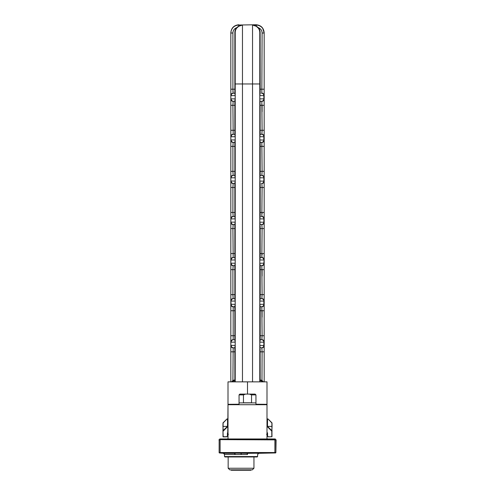 <?xml version="1.0" encoding="UTF-8"?>
<svg xmlns="http://www.w3.org/2000/svg" width="495" height="495" viewBox="0 0 495 495"><rect width="100%" height="100%" fill="white"/><g stroke="black" fill="none" stroke-linecap="round" stroke-linejoin="round"><path stroke-width="0.74" d="M261.966 381.261L262.096 351.827L264.175 351.827L264.175 381.855L264.175 310.742L264.175 335.715L262.096 335.715L261.83 306.801A2.419 2.364 -0 0 0 264.175 304.437L264.175 269.651L264.175 294.63L262.096 294.63L261.83 265.716A2.419 2.364 -0 0 0 264.175 263.352L264.175 228.566L264.175 253.539L262.096 253.595M260.147 225.689L260.191 257.567L261.737 257.567A4.152 0.514 77.5 0 0 261.83 257.48L262.096 228.566L264.175 228.566L264.175 187.481L264.175 212.454L262.096 212.51M261.106 216.482L261.737 216.482A4.152 0.514 77.5 0 0 261.83 216.395L262.096 187.481L264.175 187.481L264.175 146.396L264.175 171.369L262.096 171.369L261.83 142.455A2.419 2.364 -0 0 0 264.175 140.091L264.175 105.311L264.175 130.284L262.096 130.284L261.83 101.37A2.419 2.364 -0 0 0 264.175 99.006L264.175 32.806C263.699 27.912 261.014 25.226 256.119 24.75L238.881 25.016C233.993 25.443 231.307 28.11 230.825 33.01L230.825 381.855M264.175 89.83L264.175 33.01L262.734 28.419M262.096 105.311L264.175 105.311L264.157 98.864L259.788 98.864L260.135 105.311L262.096 105.311L262.096 111.703M260.141 175.416L259.788 177.816L263.866 177.816A2.419 2.401 90 0 0 261.465 175.397L261.737 175.397A4.152 0.514 77.5 0 0 261.83 175.31L262.096 171.369L259.788 171.369L259.788 174.995L259.788 142.77L259.788 146.396L264.175 146.396L264.175 140.091L259.788 139.949L260.191 142.368L260.191 175.397L261.106 175.397M262.096 276.049L262.096 269.651L264.175 269.651L264.157 263.21L259.788 263.21L260.191 265.623L260.191 298.658L261.41 298.658M262.096 317.134L262.096 310.742L264.175 310.742L264.157 304.295L259.788 304.295L260.191 306.714L260.191 339.743L261.41 339.743M260.147 348.944L260.135 351.827L259.788 351.827L259.788 348.202L259.788 380.024L260.135 380.024A4.919 4.876 -90 0 1 262.096 380.482L262.195 380.55M262.096 351.388L262.096 351.772M262.096 310.303L262.096 310.687M262.096 269.218L262.096 269.602M262.096 253.824L262.078 254.863M261.979 256.589L261.861 257.375A4.053 0.699 71.4 0 1 261.861 257.388M262.096 228.133L262.096 228.511M262.096 212.732L262.078 213.778M261.979 215.504L261.861 216.29A4.053 0.699 71.4 0 1 261.861 216.303M262.096 187.048L262.096 187.426M262.096 145.957L262.096 146.341M262.096 130.593L262.078 131.602M261.979 133.334L261.861 134.12A4.053 0.699 71.4 0 1 261.861 134.133M262.096 104.872L262.096 105.256M261.861 93.048A4.053 0.705 -108.6 0 0 261.861 93.035L261.929 92.658M261.632 27.151L260.203 26.093M258.737 25.431L256.119 24.75M261.41 93.227L261.737 93.227A4.152 0.514 77.5 0 0 261.83 93.14L262.096 33.01L264.175 33.01C263.693 28.11 261.007 25.443 256.119 25.016L252.537 25.066L256.231 26.272L258.192 28.011L256.391 26.142A2.419 0.334 -90.8 0 0 256.119 25.016M261.83 93.14A2.419 2.364 -0 0 1 264.175 95.504L264.157 95.646A2.419 2.413 90 0 0 261.737 93.227M261.83 134.225A2.419 2.364 -0 0 1 264.175 136.589L264.157 136.731A2.419 2.413 90 0 0 261.737 134.312A4.152 0.514 77.5 0 0 261.83 134.225L262.096 130.284L260.135 130.284L260.191 134.312L261.41 134.312M261.83 175.31A2.419 2.364 0 0 1 264.175 177.674L264.157 177.816A2.419 2.413 90 0 0 261.737 175.397M259.788 186.046L259.788 183.855L259.788 187.481L262.096 187.481L261.83 183.54A2.419 2.364 -0 0 0 264.175 181.176L259.788 181.04L260.191 183.453L260.191 216.482L259.788 218.901L263.47 218.901M261.83 216.395A2.419 2.364 0 0 1 264.175 218.759L264.157 218.901A2.419 2.413 90 0 0 261.737 216.482M259.788 228.566L262.096 228.566L261.83 224.631A2.419 2.364 -0 0 0 264.175 222.267L259.788 222.125L260.191 224.538A0.402 0.402 47.6 0 1 260.191 224.538L259.788 224.94L259.788 257.115M261.83 257.48A2.419 2.364 -0 0 1 264.175 259.844L264.157 259.986A2.419 2.413 90 0 0 261.737 257.567M261.83 298.565A2.419 2.364 0 0 1 264.175 300.935L264.157 301.071A2.419 2.413 90 0 0 261.737 298.658A4.152 0.514 77.5 0 0 261.83 298.565L262.096 294.63L259.788 294.63L259.788 298.2M261.83 339.657A2.419 2.364 -0 0 1 264.175 342.02L264.157 342.156A2.419 2.413 90 0 0 261.737 339.743A4.152 0.514 77.5 0 0 261.83 339.657L262.096 335.715L259.788 335.715L259.788 339.285M260.184 380.828A4.028 4.028 0 0 1 262.833 381.855A4.028 4.028 0 0 0 260.184 380.828A4.028 4.028 0 0 1 261.836 381.2A4.028 4.028 0 0 0 260.197 380.828A0.402 0.402 140.5 0 1 259.788 380.426A0.402 0.402 140.5 0 0 260.184 380.828A0.402 0.402 140.5 0 1 259.993 380.779A0.402 0.402 140.5 0 0 260.184 380.828L260.135 351.827L262.096 351.827L261.83 347.886A2.419 2.364 -0 0 0 264.175 345.522L259.788 345.38L260.191 347.799A0.402 0.402 30 0 1 260.191 347.799A0.402 0.402 47.9 0 1 260.191 347.799L259.788 348.202A0.402 0.402 -130.3 0 1 260.191 347.799L259.788 348.202M262.096 380.482L263.396 381.855M261.069 347.799L261.694 347.799M261.069 306.714L261.694 306.714M260.147 307.859L260.184 306.721A0.402 0.402 30 0 1 260.191 306.714A0.402 0.402 -148.7 0 1 260.191 306.714L259.788 307.117L259.788 310.742L259.788 307.117A0.402 0.402 -130.3 0 1 260.191 306.714L261.465 306.714A2.419 2.401 -90 0 0 263.866 304.295L263.866 301.071L263.47 301.071M261.069 265.623L261.694 265.623M260.147 266.774L260.184 265.636A0.402 0.402 30 0 1 260.191 265.623A0.402 0.402 47.9 0 1 260.191 265.623L259.788 266.032L259.788 269.651L259.788 266.032A0.402 0.402 -130.3 0 1 260.191 265.623L259.788 266.032M260.166 257.567A0.402 0.402 150 0 0 260.191 257.567L259.788 259.986L263.866 259.986A2.419 2.401 90 0 0 261.465 257.567L261.069 257.567M261.069 224.538L261.694 224.538M260.147 184.592L260.191 183.453A0.402 0.402 135 0 1 260.191 183.453A0.402 0.402 47.9 0 1 260.191 183.453L259.788 183.855A0.402 0.402 -130.3 0 1 260.191 183.453L259.788 183.855M260.147 143.507L260.184 142.381A0.402 0.402 -131.9 0 1 260.191 142.368A0.402 0.402 -148.7 0 1 260.191 142.368L259.788 142.77A0.402 0.402 -130.3 0 1 260.191 142.368L259.788 142.77M261.737 134.312L261.069 134.312M261.83 101.37A4.146 0.514 102.5 0 0 261.737 101.283L261.069 101.283M260.147 102.428L260.184 101.289A0.402 0.402 30 0 1 260.191 101.283L261.106 101.283M259.788 101.685L260.191 101.283L261.737 101.283L260.191 101.283L259.788 101.685L259.788 105.311L259.788 101.685A0.402 0.402 -130.3 0 1 260.191 101.283A0.402 0.402 -148.7 0 1 260.191 101.283L261.694 101.283M241.882 25.121L238.881 25.016L242.463 25.066L238.609 26.142A2.419 0.334 -89.2 0 1 238.881 25.016M252.537 381.855L252.537 25.066L256.391 26.142L258.446 27.763A7.586 7.512 -90 0 1 260.135 32.565L260.191 93.227L259.788 95.646L264.157 95.646M261.737 101.283A2.419 2.413 -90 0 0 264.157 98.864M261.465 134.312A2.419 2.401 90 0 1 263.866 136.731L263.866 139.949A2.419 2.401 -90 0 1 261.465 142.368L261.737 142.368A2.419 2.413 -90 0 0 264.157 139.949M263.47 177.816L263.866 177.816L263.866 181.04A2.419 2.401 -90 0 1 261.465 183.453L261.737 183.453A2.419 2.413 -90 0 0 264.157 181.04M261.83 224.631A4.146 0.514 102.5 0 0 261.737 224.538A2.419 2.413 -90 0 0 264.157 222.125M261.737 224.538L260.191 224.538L259.788 224.94A0.402 0.402 -130.3 0 1 260.191 224.538L261.737 224.538M260.191 257.567L259.788 257.165A0.402 0.402 -41.3 0 0 260.191 257.567L261.41 257.567M261.83 265.716A4.146 0.514 102.5 0 0 261.737 265.623A2.419 2.413 -90 0 0 264.157 263.21M261.737 265.623L260.191 265.623M260.166 298.658A0.402 0.402 150 0 0 260.191 298.658L261.737 298.658M261.83 306.801A4.146 0.514 102.5 0 0 261.737 306.714A2.419 2.413 -90 0 0 264.157 304.295M260.166 339.743A0.402 0.402 150 0 0 260.191 339.743L261.737 339.743M261.83 347.886A4.146 0.514 102.5 0 0 261.737 347.799A2.419 2.413 -90 0 0 264.157 345.38M261.737 347.799L260.191 347.799L261.737 347.799M260.141 93.239L259.788 92.825L259.788 89.199L259.788 92.769M260.166 134.312A0.402 0.402 150 0 0 260.191 134.312L259.788 133.91L259.788 130.284L259.788 133.854M259.788 174.995A0.402 0.402 -8.1 0 0 260.191 175.397L259.788 174.939M260.141 216.501L259.788 216.08L259.788 212.454L259.788 216.03M259.788 227.131L259.788 224.94M259.788 257.165A0.402 0.402 150 0 0 259.788 257.171A0.402 0.402 132.1 0 1 259.788 257.165L260.135 240.632M261.465 298.658A2.419 2.401 90 0 1 263.866 301.071L259.788 301.071L260.191 298.658L259.788 298.256A0.402 0.402 -42.1 0 0 260.191 298.658L259.788 298.256L259.788 269.651L262.096 269.651M259.788 339.341A0.402 0.402 -41.3 0 0 260.191 339.743L259.788 339.341L259.788 310.742L262.096 310.742M260.191 339.743L259.788 342.156L264.157 342.156M260.191 134.312L259.788 133.91A0.402 0.402 -8.1 0 0 260.191 134.312L259.788 136.731L264.157 136.731M232.984 27.534L231.945 28.92M231.258 30.405L230.868 32.156M235.212 381.855L235.212 32.565L235.212 92.825L235.212 89.199L234.865 89.199L234.809 93.227A0.402 0.402 -41.5 0 0 235.212 92.825L234.809 93.227L235.212 95.646L235.212 133.91L235.212 130.284L234.865 130.284L234.809 134.312A0.402 0.402 -41.5 0 0 235.212 133.91L234.809 134.312L235.212 136.731L235.212 174.995L235.212 171.369L234.865 171.369L234.809 175.397A0.402 0.402 -41.5 0 0 235.212 174.995L234.809 175.397L235.212 177.816L235.212 216.08L235.212 212.454L234.865 212.454L234.809 216.482A0.402 0.402 -41.5 0 0 235.212 216.08L234.809 216.482L235.212 218.901L235.212 257.165L235.212 253.545L234.865 253.539L234.809 257.567A0.402 0.402 -41.5 0 0 235.212 257.165L234.809 257.567L235.212 259.986L235.212 298.256L235.212 294.63L234.865 294.63L234.809 298.658A0.402 0.402 -41.5 0 0 235.212 298.256L234.809 298.658L235.212 301.071L235.212 339.341L235.212 335.715L234.865 335.715L234.809 339.743A0.402 0.402 -41.5 0 0 235.212 339.341L234.809 339.743L235.212 342.156L235.212 380.024L234.865 380.024L234.816 380.828A4.133 4.078 -90 0 0 233.844 380.958M259.788 381.855L259.788 83.964L242.463 83.964L242.463 25.066L238.769 26.272L236.808 28.011A7.184 7.103 -87 0 0 235.212 32.565L234.865 32.565L234.865 89.199L232.904 89.199L233.17 93.14A2.419 2.364 180 0 0 230.825 95.504L230.825 99.006A2.419 2.364 180 0 0 233.17 101.37L232.904 105.311L230.825 105.311M259.788 83.964L259.788 32.565L260.135 32.565M262.096 33.01A5.575 5.519 90 0 0 258.446 27.763L258.192 28.011A7.184 7.103 -93 0 1 259.788 32.565M237.668 27.107L238.609 26.142L236.554 27.763L236.808 28.011M260.166 93.227A0.402 0.402 -48.1 0 0 260.191 93.227L259.788 92.825A0.402 0.402 -8.1 0 0 260.191 93.227M259.788 105.311L259.788 130.284L260.135 130.284L260.135 105.311L259.788 105.311M259.788 187.481L259.788 212.454L262.096 212.454M260.191 216.482A0.402 0.402 -8.1 0 1 259.788 216.08A0.402 0.402 -48.1 0 0 259.788 216.086M259.788 339.446L259.788 340.48M259.788 298.361L259.788 299.395M259.788 257.276L259.788 258.31M259.788 216.191L259.788 217.225M259.788 175.1L259.788 176.14M259.788 134.015L259.788 135.048M259.788 92.93L259.788 93.963M230.825 89.199L232.904 89.199L232.904 33.01L230.825 33.01M230.825 140.246A7.462 0.483 -102.9 0 0 230.825 140.258L230.825 140.264A7.462 0.483 -102.9 0 1 230.825 140.258L230.825 140.091A2.419 2.364 180 0 0 233.17 142.455L232.904 146.396L230.825 146.396M230.825 181.331A7.462 0.483 -102.9 0 0 230.825 181.343L230.825 181.349A7.462 0.483 -102.9 0 1 230.825 181.343L230.825 181.176A2.419 2.364 180 0 0 233.17 183.54L232.904 187.481L230.825 187.481M230.825 222.416A7.462 0.483 -102.9 0 0 230.825 222.434L230.825 222.267A2.419 2.364 180 0 0 233.17 224.631L232.904 228.566L230.825 228.566M230.825 263.507A7.462 0.483 -102.9 0 0 230.825 263.519L230.825 263.352A2.419 2.364 180 0 0 233.17 265.716L232.904 269.651L230.825 269.651M230.825 345.677A7.462 0.483 -102.9 0 0 230.825 345.689L230.825 345.522A2.419 2.364 180 0 0 233.17 347.886L232.904 380.482L231.604 381.855L232.805 380.55M235.212 351.827L235.212 348.202A0.402 0.402 -39.2 0 0 234.809 347.799A0.402 0.402 45.1 0 1 234.816 347.799L234.865 351.827L235.212 351.827M235.212 310.742L235.212 307.117A0.402 0.402 -39.2 0 0 234.809 306.714A0.402 0.402 45.1 0 1 234.816 306.714L234.865 310.742L235.212 310.742M235.212 269.651L235.212 266.032A0.402 0.402 -39.2 0 0 234.809 265.623A0.402 0.402 45.1 0 1 234.816 265.623L234.865 269.651L235.212 269.651M235.212 228.566L235.212 224.94A0.402 0.402 -39.2 0 0 234.809 224.538A0.402 0.402 45.1 0 1 234.816 224.538L234.865 228.566L235.212 228.566M235.212 187.481L235.212 183.855A0.402 0.402 -39.2 0 0 234.809 183.453A0.402 0.402 45.1 0 1 234.816 183.453L234.865 187.481L235.212 187.481M235.212 146.396L235.212 142.77A0.402 0.402 -39.2 0 0 234.809 142.368A0.402 0.402 45.1 0 1 234.816 142.368L234.865 146.396L235.212 146.396M235.212 105.311L235.212 101.685A0.402 0.402 -39.2 0 0 234.809 101.283A0.402 0.402 45.1 0 1 234.816 101.283L234.865 105.311L235.212 105.311M235.212 88.89L235.212 83.964L242.463 83.964L242.463 381.855M259.788 177.816L259.788 181.04M259.788 259.986L259.788 263.21M232.316 381.725L232.167 381.855A4.028 4.028 0 0 1 234.816 380.828A0.402 0.402 -124.8 0 0 235.212 380.426A0.402 0.402 -138.9 0 1 234.816 380.828L234.816 381.855L234.816 380.828A4.028 4.028 0 0 0 232.167 381.855M232.904 294.673L233.17 298.565A2.419 2.364 180 0 0 230.825 300.935L231.134 304.295L235.212 304.295L234.809 306.714L233.263 306.714A4.152 0.514 -102.5 0 0 233.17 306.801L233.17 339.657A2.419 2.364 180 0 0 230.825 342.02L230.825 342.014M233.17 306.801A2.419 2.364 180 0 1 230.825 304.437L230.843 304.295A2.419 2.413 -90 0 0 233.263 306.714M230.825 253.545L234.865 253.539L234.865 228.566L232.904 228.566L233.17 257.48A2.419 2.364 180 0 0 230.825 259.844L230.825 259.844M232.904 212.497L233.17 216.395A2.419 2.364 180 0 0 230.825 218.759L230.825 218.759M232.904 171.412L233.17 175.31A2.419 2.364 180 0 0 230.825 177.674L230.825 177.674M232.904 130.284L230.825 130.284L234.865 130.284L234.865 105.311L232.904 105.311L233.17 134.225A2.419 2.364 180 0 0 230.825 136.589L230.825 136.589M232.941 90.962L232.99 91.909M233.535 101.283A2.419 2.401 -90 0 1 231.134 98.864L235.212 98.864L234.809 101.283L233.263 101.283A2.419 2.413 -90 0 1 230.843 98.864M233.535 142.368A2.419 2.401 -90 0 1 231.134 139.949L235.212 139.949L234.816 142.368L233.263 142.368A2.419 2.413 -90 0 1 230.843 139.949M234.834 183.812L234.809 183.453L233.535 183.453A2.419 2.401 -90 0 1 231.134 181.04L235.212 181.04L234.816 183.453L233.263 183.453A2.419 2.413 -90 0 1 230.843 181.04M234.834 224.897L234.809 224.538L233.535 224.538A2.419 2.401 -90 0 1 231.134 222.125L235.212 222.125L234.809 224.538L233.263 224.538A2.419 2.413 -90 0 1 230.843 222.125M234.834 265.982L234.809 265.629L233.535 265.623A2.419 2.401 -90 0 1 231.134 263.21L235.212 263.21L234.809 265.623L233.263 265.623A2.419 2.413 -90 0 1 230.843 263.21M234.834 348.152L234.809 347.799L233.535 347.799A2.419 2.401 -90 0 1 231.134 345.38L235.212 345.38L234.816 347.799L233.263 347.799A2.419 2.413 -90 0 1 230.843 345.38M233.17 339.657A4.146 0.514 -77.5 0 0 233.263 339.743L234.809 339.743A0.402 0.402 134.8 0 0 234.816 339.743L235.212 339.341M234.834 307.067L234.816 306.714L235.212 307.117L233.535 306.714A2.419 2.401 -90 0 1 231.134 304.295L230.843 304.295M233.17 298.565A4.146 0.514 -77.5 0 0 233.263 298.658L234.809 298.658A0.402 0.402 134.8 0 0 234.816 298.658L235.212 298.25M233.17 257.48A4.146 0.514 -77.5 0 0 233.263 257.567L234.809 257.567A0.402 0.402 134.8 0 0 234.816 257.567L235.212 257.165M233.17 216.395A4.146 0.514 -77.5 0 0 233.263 216.482L234.809 216.482A0.402 0.402 134.8 0 0 234.816 216.482L235.212 216.08M233.17 175.31A4.146 0.514 -77.5 0 0 233.263 175.397L234.809 175.397A0.402 0.402 134.8 0 0 234.816 175.397L235.212 174.995M234.834 142.727L234.809 142.368L235.212 142.77L234.816 142.368L233.894 142.368M233.17 134.225A4.146 0.514 -77.5 0 0 233.263 134.312L234.809 134.312A0.402 0.402 134.8 0 0 234.816 134.312L235.212 133.91M234.834 101.642L234.809 101.283L235.212 101.685L234.816 101.283L233.894 101.283M233.306 93.227L234.809 93.227A0.402 0.402 134.8 0 0 234.816 93.227L233.263 93.227A2.419 2.413 90 0 0 230.843 95.646M234.834 92.868L234.847 92.311M230.825 351.827L234.865 351.827L234.865 380.024A4.919 4.876 -90.1 0 0 232.904 380.482L233.133 381.212M233.263 339.743L234.809 339.743L233.263 339.743A2.419 2.413 90 0 0 230.843 342.156M233.263 298.658L234.809 298.658L233.263 298.658A2.419 2.413 90 0 0 230.843 301.071M233.263 257.567L234.809 257.567L233.263 257.567A2.419 2.413 90 0 0 230.843 259.986M233.263 216.482L234.809 216.482L233.263 216.482A2.419 2.413 90 0 0 230.843 218.901M233.263 175.397L234.809 175.397L233.263 175.397A2.419 2.413 90 0 0 230.843 177.816M233.263 134.312L234.809 134.312L233.263 134.312A2.419 2.413 90 0 0 230.843 136.731M233.263 93.227L234.809 93.227L233.263 93.227A4.146 0.514 -77.5 0 1 233.17 93.14M233.937 134.312L233.306 134.312M233.937 175.397L233.306 175.397M233.937 216.482L233.306 216.482M233.937 257.567L233.306 257.567M233.937 298.658L233.306 298.658M233.937 339.743L233.306 339.743M219.526 452.931A0.402 0.402 178.7 0 1 219.124 452.535L219.149 439.634L276.092 439.882L275.876 452.535L219.124 452.566A0.402 0.402 91.7 0 0 219.52 452.944A0.402 0.402 -170.7 0 1 219.124 452.548A0.402 0.402 -43.7 0 0 219.495 452.962L247.927 453.333C262.004 453.321 262.004 453.321 247.927 453.333L275.48 452.937L219.52 452.944M220.108 439.634L275.851 439.634L275.876 452.541A0.402 0.402 34.6 0 1 275.48 452.937L275.474 452.931A0.402 0.402 1.4 0 0 275.876 452.535M257.518 453.321L256.886 453.327M219.495 452.962A392.9 392.875 -176.1 0 0 223.375 453.265L234.383 453.333A1.207 0.452 90 0 1 234.834 454.515L235.15 454.515A1.207 0.433 90 0 0 234.717 453.333L220.195 452.931L220.195 452.535M235.15 454.515L247.463 454.515C260.537 454.509 260.537 454.509 247.463 454.515A1.207 0.47 90 0 1 247.927 453.333M258.798 453.315L257.61 454.503L257.579 456.563L224.532 456.563L224.495 454.447A1.207 1.207 136.8 0 0 223.375 453.265M224.495 454.447L223.394 453.265L224.495 454.447L234.834 454.515M257.579 456.563L257.171 456.959L224.934 456.959L224.532 456.563M250.922 470.25L250.922 469.848L250.922 470.25L231.184 470.25L231.184 469.848L231.184 470.25M252.332 469.848L229.779 469.848L228.164 468.239L253.947 468.239L252.332 469.848M275.294 439.634L275.294 438.972L219.706 438.972L219.706 439.634M266.997 418.912L266.997 434.622L266.997 432.853L267.399 433.007L267.473 436.144L268.271 436.881L271.984 436.72L271.91 426.405L267.541 426.405L271.873 430.73L272.046 426.405M266.997 419.073L267.974 418.912L267.38 419.073L267.319 426.405L271.866 431.182L267.319 426.405L272.033 430.73L266.997 426.405M267.319 426.158L267.541 418.912L267.479 426.362L267.158 426.449L267.22 419.073L267.541 426.405M266.997 432.853L267.238 432.692A0.322 0.322 -0 0 1 267.56 433.007L267.424 436.033L267.399 433.007L267.424 436.033L268.154 436.831L271.817 436.72L271.761 430.848M272.071 426.405L271.996 422.866L267.974 418.912L271.879 422.978L271.91 426.405M269.15 420.02L269.472 420.342L269.15 420.02M272.027 431.182L272.033 430.73L272.027 431.182M266.997 432.692L267.238 432.692A0.322 0.322 -0 0 1 267.56 433.007L267.585 436.033L268.271 436.881L267.473 436.144L268.154 436.831M227.459 418.912L226.908 418.962L227.62 419.073L227.681 426.405L223.239 430.848L222.929 426.405L227.459 426.405L222.967 430.73L227.681 426.405L223.245 430.848L227.681 426.405L227.459 418.912L228.003 418.912L227.459 418.912L227.681 426.405L228.003 426.405M266.595 434.22L266.997 434.622L266.997 438.972L266.997 404.712L228.003 404.712L228.003 404.304L227.762 432.692A0.322 0.322 180 0 0 227.44 433.007L227.415 436.033L226.729 436.72L223.183 436.72L222.967 430.73L223.121 422.978L227.026 418.912L223.004 422.866L222.929 426.405M228.003 432.853L227.601 433.007L227.576 436.033L226.846 436.831L223.183 436.881L222.967 430.73L223.016 436.72M228.003 432.692L227.762 432.692A0.322 0.322 180 0 0 227.44 433.007L227.576 436.033L227.601 433.007L227.576 436.033L226.846 436.831M225.85 420.02L225.528 420.342L225.85 420.02M227.62 419.073L227.459 426.405M228.405 434.22L228.003 434.616L228.405 434.22L228.003 434.622L228.003 438.972L228.003 404.712M228.003 418.912L228.003 381.855L247.5 381.855L247.5 394.1M247.5 381.855L266.997 381.855L266.997 404.712M247.5 402.887L255.958 402.887L255.94 394.886L251.547 394.886L251.54 402.8L243.46 402.8L243.46 394.886L239.06 394.886L239.06 402.887L247.5 402.887M239.06 394.886L239.846 394.1L245.594 394.1L243.46 394.886M251.54 394.886L249.406 394.1L255.154 394.1L255.94 394.886M249.406 394.1L245.594 394.1M264.101 342.156L263.47 342.156M263.47 304.295L264.101 304.295M264.101 259.986L263.47 259.986M263.47 181.04L264.101 181.04M264.101 136.731L263.47 136.731M263.47 98.864L264.101 98.864M263.47 95.646L264.101 95.646M259.788 89.199L264.175 89.199M261.465 93.227A2.419 2.401 90 0 1 263.866 95.646L263.866 98.864A2.419 2.401 -90 0 1 261.465 101.283M261.465 216.482A2.419 2.401 90 0 1 263.866 218.901L264.157 218.901M263.866 218.901L263.866 222.125A2.419 2.401 -90 0 1 261.465 224.538M261.465 265.623A2.419 2.401 -90 0 0 263.866 263.21L264.157 259.986M261.465 339.743A2.419 2.401 90 0 1 263.866 342.156L263.866 345.38A2.419 2.401 -90 0 1 261.465 347.799M259.788 95.646L259.788 98.864M259.788 136.731L259.788 139.949M261.737 142.368L260.191 142.368M259.788 218.901L259.788 222.125M260.135 253.539L262.096 253.545M259.788 301.071L259.788 304.295M259.788 342.156L259.788 345.38M234.865 32.565A7.592 7.518 -90 0 1 236.554 27.763A5.575 5.525 -90 0 0 232.904 33.01M232.904 335.715L230.825 335.715L234.865 335.715L234.865 323.229M234.865 335.715L234.865 310.742L230.825 310.742M232.904 294.63L234.865 294.63L234.865 269.651L232.904 269.651L232.904 294.63L230.825 294.63M232.904 212.454L234.865 212.454L234.865 187.481L232.904 187.481L232.904 212.454L230.825 212.454M232.904 171.369L234.865 171.369L234.865 146.396L232.904 146.396L232.904 171.369L230.825 171.369M230.899 98.864L231.53 98.864M230.899 139.949L231.53 139.949M230.899 181.04L231.53 181.04M231.53 177.816L230.899 177.816M230.899 222.125L231.53 222.125M231.53 218.901L230.899 218.901M230.899 263.21L231.53 263.21M231.53 259.986L230.899 259.986M230.899 304.295L231.524 304.295M231.53 301.071L230.899 301.071M230.899 345.38L231.53 345.38M231.53 342.156L230.899 342.156M234.816 380.828A0.402 0.402 -138.9 0 0 235.212 380.426M235.212 342.156L231.134 342.156A2.419 2.401 90 0 1 233.535 339.743M235.212 301.071L231.134 301.071A2.419 2.401 90 0 1 233.535 298.658M234.865 294.63L234.865 282.144M235.212 259.986L231.134 259.986A2.419 2.401 90 0 1 233.535 257.567M234.865 253.539L234.865 241.053M235.212 218.901L231.134 218.901A2.419 2.401 90 0 1 233.535 216.482M234.865 212.454L234.865 199.968M235.212 177.816L231.134 177.816A2.419 2.401 90 0 1 233.535 175.397M234.865 171.369L234.865 158.883M235.212 136.731L231.134 136.731A2.419 2.401 90 0 1 233.535 134.312M234.865 130.284L234.865 117.798M235.212 95.646L231.134 95.646A2.419 2.401 90 0 1 233.535 93.227M274.892 439.634L274.892 452.931M218.908 439.882L220.108 439.882L220.108 452.931M241.164 454.515L241.17 453.333L247.463 452.931L247.463 452.535M247.147 454.515A1.207 0.446 90 0 1 247.593 453.333L274.737 452.931L274.737 452.535M241.053 454.515L241.053 453.333M267.319 426.405L267.541 418.912M267.09 426.405L271.866 431.182M227.91 426.405L223.134 431.182M227.78 419.073L227.842 426.449M228.003 404.304L239.042 404.229M266.997 404.304L255.958 404.229M238.881 24.75C233.987 25.226 231.301 27.912 230.825 32.806M234.809 183.453L235.212 183.855L234.816 183.453M234.809 224.538L235.212 224.94L234.816 224.538M234.809 347.799L235.212 348.202L234.816 347.799M234.816 93.227L235.212 92.825M257.876 453.333L275.616 452.937M253.947 456.959L253.947 468.239M228.164 456.959L228.164 468.239M255.958 404.632L255.958 402.887M239.042 404.632L239.042 402.887"/></g></svg>

